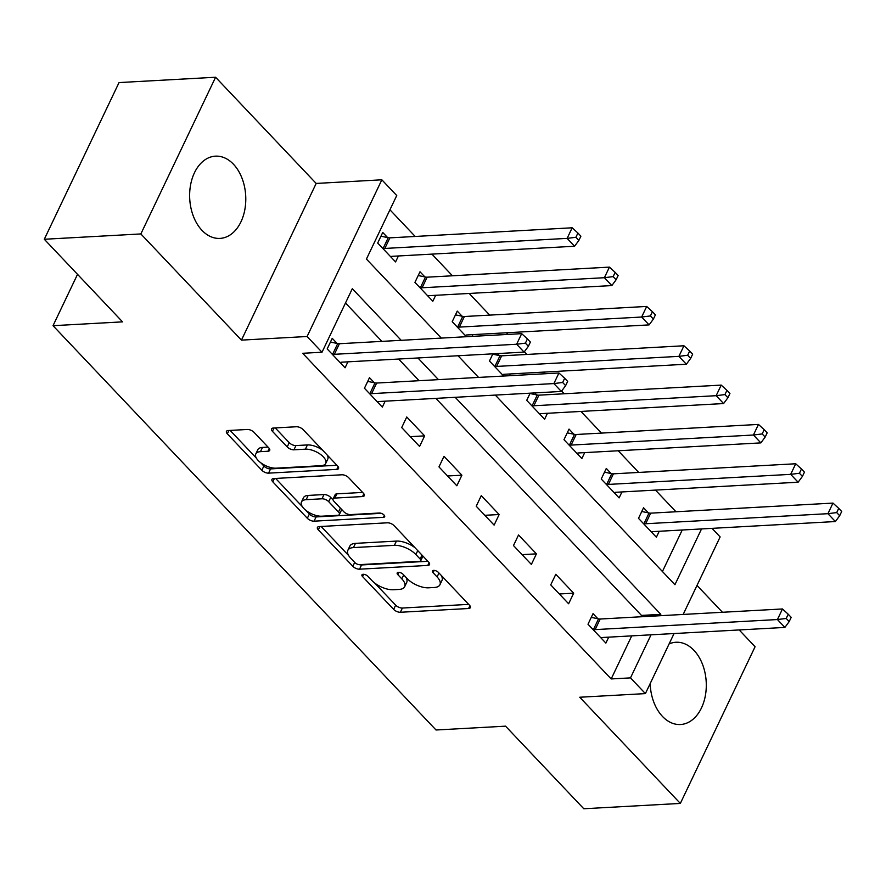 <?xml version="1.0" encoding="UTF-8"?>
<svg xmlns="http://www.w3.org/2000/svg" width="886" height="886" viewBox="0 0 886 886"><rect width="100%" height="100%" fill="white"/><g stroke="black" fill="none" stroke-linecap="round" stroke-linejoin="round"><path stroke-width="1.33" d="M363.171 574.272A3.633 1.661 -154.5 0 0 361.942 574.87A3.633 1.661 -154.5 0 0 362.562 576.576L393.65 609.391A5.183 2.381 -154.5 0 0 400.361 612.27L468.594 608.505A5.183 2.381 -154.5 0 0 470.355 607.652A5.183 2.381 -154.5 0 0 469.469 605.204L438.382 572.389A3.633 1.661 -154.5 0 0 433.675 570.374A3.633 1.661 -154.5 0 0 432.457 570.983A3.633 1.661 -154.5 0 0 433.077 572.688L437.097 576.93A16.59 7.609 -154.5 0 1 439.932 584.749A16.59 7.609 -154.5 0 1 434.328 587.484L428.636 587.806A16.59 7.609 -154.5 0 1 407.15 578.591L403.13 574.338A3.633 1.661 -154.5 0 0 398.423 572.323A3.633 1.661 -154.5 0 0 397.194 572.921A3.633 1.661 -154.5 0 0 397.814 574.637L401.845 578.879A16.59 7.609 -154.5 0 1 404.68 586.687A16.59 7.609 -154.5 0 1 399.077 589.434L393.384 589.744A16.59 7.609 -154.5 0 1 371.887 580.529L367.867 576.288A3.633 1.661 -154.5 0 0 363.171 574.272M201.953 230.316A41.188 28.031 86.8 0 0 219.983 238.4A41.188 28.031 86.8 0 0 244.868 209.473A41.188 28.031 86.8 0 0 233.472 164.242A41.188 28.031 86.8 0 0 215.442 156.157A41.188 28.031 86.8 0 0 190.556 185.096A41.188 28.031 86.8 0 0 201.953 230.316M650.169 683.615A41.188 28.031 86.8 0 0 662.462 716.42A41.188 28.031 86.8 0 0 680.492 724.515A41.188 28.031 86.8 0 0 705.378 695.576A41.188 28.031 86.8 0 0 693.971 650.357A41.188 28.031 86.8 0 0 675.952 642.261A41.188 28.031 86.8 0 0 669.096 643.923M254.049 432.346A5.183 2.381 -154.5 0 0 247.338 429.466L228.189 430.53A5.183 2.381 -154.5 0 0 226.439 431.382A5.183 2.381 -154.5 0 0 227.325 433.819L261.846 470.267A5.183 2.381 -154.5 0 0 268.558 473.146L336.802 469.381A5.183 2.381 -154.5 0 0 338.552 468.517A5.183 2.381 -154.5 0 0 337.666 466.08L303.145 429.632A5.183 2.381 -154.5 0 0 296.422 426.753L273.298 428.038A5.183 2.381 -154.5 0 0 271.548 428.89A5.183 2.381 -154.5 0 0 272.434 431.327L287.208 446.932A5.183 2.381 -154.5 0 0 293.93 449.811L305.393 449.169A13.866 6.357 -154.5 0 1 320.067 454.086A13.866 6.357 -154.5 0 1 325.738 463.4A13.866 6.357 -154.5 0 1 321.042 465.693L276.122 468.173A13.866 6.357 -154.5 0 1 261.448 463.267A13.866 6.357 -154.5 0 1 255.788 453.942A13.866 6.357 -154.5 0 1 260.473 451.65L267.96 451.24A5.183 2.381 -154.5 0 0 269.709 450.387A5.183 2.381 -154.5 0 0 268.823 447.939L254.049 432.346M44.3 239.264L119.034 82.575L215.586 77.248L140.852 233.937L44.3 239.264L122.545 321.862L53.027 325.694L436.034 729.998L505.552 726.166L583.796 808.752L680.337 803.425L579.743 697.238L645.396 693.605L630.5 677.879L611.185 678.942L302.691 353.292L322.006 352.229L307.099 336.503L381.844 179.803L396.74 195.54L366.439 259.066L441.317 338.098M140.852 233.937L241.446 340.124L307.099 336.503M319.181 526.572A5.183 2.381 -154.5 0 0 317.421 527.425A5.183 2.381 -154.5 0 0 318.318 529.872L352.838 566.309A5.183 2.381 -154.5 0 0 359.55 569.189L427.783 565.423A5.183 2.381 -154.5 0 0 429.544 564.57A5.183 2.381 -154.5 0 0 428.647 562.123L394.126 525.686A5.183 2.381 -154.5 0 0 387.415 522.806L319.181 526.572M307.342 518.288L272.822 481.851A5.183 2.381 -154.5 0 1 271.936 479.404A5.183 2.381 -154.5 0 1 273.685 478.551L341.918 474.785A5.183 2.381 -154.5 0 1 348.63 477.665L363.404 493.258A5.183 2.381 -154.5 0 1 364.301 495.695A5.183 2.381 -154.5 0 1 362.54 496.548L334.875 498.076A5.183 2.381 -154.5 0 0 333.114 498.94A5.183 2.381 -154.5 0 0 334.011 501.376L343.812 511.72A5.183 2.381 -154.5 0 0 350.524 514.6L379.33 513.016A3.633 1.661 -154.5 0 1 383.173 514.301A3.633 1.661 -154.5 0 1 384.657 516.737A3.633 1.661 -154.5 0 1 383.428 517.335L314.054 521.167A5.183 2.381 -154.5 0 1 307.342 518.288L309.358 514.057L305.748 510.247M680.337 803.425L755.082 646.736L739.179 629.946M611.185 678.942L631.729 635.871M640.833 616.789L641.486 615.416L435.868 398.368M419.133 380.703L398.611 359.04M381.877 341.376L345.496 302.979M597.895 618.749L593.044 613.633L587.994 624.22L605.88 643.092L608.715 637.145M573.674 593.177L555.788 574.305L550.738 584.893L568.624 603.765L573.674 593.177L559.343 593.974M536.418 553.85L518.531 534.978L513.481 545.554L531.367 564.437L536.418 553.85L522.087 554.647M499.15 514.522L481.275 495.639L476.225 506.227L494.111 525.11L499.15 514.522L484.83 515.309M461.894 475.195L444.019 456.312L438.969 466.9L456.844 485.783L461.894 475.195L447.563 475.981M424.638 435.868L406.752 416.985L401.701 427.573L419.587 446.455L424.638 435.868L410.307 436.654M374.346 382.774L369.495 377.657L364.445 388.245L382.331 407.117L385.166 401.17M337.09 343.447L332.239 338.33L327.189 348.918L345.075 367.79L347.91 361.842M675.985 511.765L655.463 490.091M638.728 472.426L618.207 450.764M601.472 433.099L580.95 411.436M564.216 393.772L561.624 391.047M545.244 373.748L543.683 372.109M526.96 354.444L524.368 351.72M507.988 334.421L506.427 332.782M489.703 315.117L469.17 293.443M452.436 275.79L431.914 254.116M415.18 236.451L389.94 209.805M662.429 571.503L682.231 530.005M648.397 512.872L643.546 507.756L638.496 518.343L656.382 537.226L659.217 531.268M611.13 473.545L606.29 468.428L601.24 479.016L619.115 497.899L621.961 491.94M573.873 434.218L569.033 429.101L563.983 439.689L581.858 458.56L584.705 452.613M536.617 394.89L534.745 392.908M547.448 413.286L544.602 419.233L526.716 400.361L530.149 393.162M499.361 355.563L497.489 353.58M510.181 373.958L509.339 375.73M492.893 353.835L489.46 361.023L503.68 376.041M462.104 316.224L457.254 311.108L452.203 321.696L466.424 336.713M472.925 334.631L472.083 336.403M424.848 276.897L419.997 271.78L414.947 282.368L432.833 301.251L435.668 295.293M387.592 237.57L382.741 232.453L377.691 243.041L395.577 261.924L398.412 255.965M77.525 274.339L53.027 325.694M241.446 340.124L316.18 183.435L215.586 77.248M316.18 183.435L381.844 179.803M712.023 528.355L720.141 536.916L683.161 614.452M722.444 612.281L697.005 585.424M401.192 340.313L352.307 288.703L322.006 352.229M660.148 615.715L660.801 614.352L455.182 397.305M438.448 379.64L417.926 357.977M630.5 677.879L651.044 634.808M674.058 633.534L645.396 693.605M495.307 395.09L674.933 584.705L701.535 528.931M458.04 355.762L478.573 377.425M641.486 615.416L660.801 614.352M404.68 586.687L406.696 582.456A16.59 7.609 -154.5 0 0 405.888 577.262M439.932 584.749L441.959 580.507A16.59 7.609 -154.5 0 0 441.15 575.313M374.778 583.099L395.665 605.16A5.183 2.381 -154.5 0 0 402.388 608.04L468.683 604.374M359.251 564.637A5.183 2.381 -154.5 0 0 361.577 564.958L427.86 561.292M321.12 526.461L348.652 555.533M354.921 562.621A3.633 1.661 -154.5 0 0 359.627 564.637L419.521 561.325A3.633 1.661 -154.5 0 0 420.75 560.727A3.633 1.661 -154.5 0 0 420.13 559.022L415.888 554.547A16.59 7.609 -154.5 0 0 394.392 545.333L353.448 547.592A16.59 7.609 -154.5 0 0 347.844 550.339A16.59 7.609 -154.5 0 0 350.679 558.147L354.921 562.621M420.75 560.727L422.766 556.497A3.633 1.661 -154.5 0 0 422.832 555.987M415.025 547.736A16.59 7.609 -154.5 0 0 396.407 541.091L394.392 545.333M347.844 550.339L349.859 546.097A16.59 7.609 -154.5 0 1 355.474 543.362L396.407 541.091M302.403 506.703L275.624 478.44M362.618 492.428L336.89 493.845A5.183 2.381 -154.5 0 0 335.141 494.698L333.114 498.94M381.268 513.337L316.08 516.937L314.054 521.167M306.157 499.671A13.866 6.357 -154.5 0 0 301.473 501.963A13.866 6.357 -154.5 0 0 307.132 511.277A13.866 6.357 -154.5 0 0 321.806 516.195L337.632 515.32A5.183 2.381 -154.5 0 0 339.382 514.456A5.183 2.381 -154.5 0 0 338.496 512.019L328.695 501.675A5.183 2.381 -154.5 0 0 321.983 498.796L306.157 499.671L308.173 495.429A13.866 6.357 -154.5 0 0 303.488 497.722L301.473 501.963M339.382 514.456L341.409 510.225A5.183 2.381 -154.5 0 0 341.442 509.228M308.173 495.429L323.999 494.554A5.183 2.381 -154.5 0 1 330.722 497.434L333.081 499.937M309.358 514.057A5.183 2.381 -154.5 0 0 316.08 516.937M255.788 453.942L257.804 449.711A13.866 6.357 -154.5 0 1 262.489 447.419L268.037 447.109M325.738 463.4L327.754 459.169A13.866 6.357 -154.5 0 0 327.2 455.027M322.714 450.298A13.866 6.357 -154.5 0 0 307.409 444.938L305.393 449.169M275.236 427.927L289.235 442.69A5.183 2.381 -154.5 0 0 295.946 445.569L307.409 444.938M260.827 462.813L263.862 466.025A5.183 2.381 -154.5 0 0 270.584 468.904L336.879 465.25M230.127 430.419L256.342 458.084M651.531 532.109L651.863 531.921A5.283 2.425 25.5 0 1 653.093 531.611L835.376 521.544L827.934 513.681L832.973 503.093L650.689 513.16A5.283 2.425 25.5 0 1 649.039 513.005L641.763 511.499M836.694 512.584L839.684 515.73L841.7 511.499L838.721 508.354L836.694 512.584L827.934 513.681L645.639 523.748A5.283 2.425 25.5 0 1 643.989 523.593L643.347 523.46M839.684 515.73L835.376 521.544M832.973 503.093L838.721 508.354M592.845 629.337L593.487 629.47A5.283 2.425 -154.5 0 0 595.137 629.614L777.432 619.547L784.885 627.421L602.591 637.488A5.283 2.425 -154.5 0 0 601.372 637.787L601.029 637.975M591.261 617.365L598.537 618.882A5.283 2.425 -154.5 0 0 600.187 619.026L782.482 608.959L777.432 619.547L786.203 618.461L789.182 621.607L791.198 617.365L788.219 614.22L786.203 618.461M788.219 614.22L782.482 608.959M784.885 627.421L789.182 621.607M614.275 492.771L614.607 492.583A5.283 2.425 25.5 0 1 615.836 492.284L798.12 482.217L790.666 474.353L795.717 463.766L613.433 473.833A5.283 2.425 25.5 0 1 611.772 473.678L604.507 472.172M799.438 473.257L802.417 476.402L804.444 472.172L801.465 469.015L799.438 473.257L790.666 474.353L608.383 484.42A5.283 2.425 25.5 0 1 606.722 484.265L606.09 484.133M802.417 476.402L798.12 482.217M795.717 463.766L801.465 469.015M577.019 453.444L577.351 453.255A5.283 2.425 25.5 0 1 578.58 452.956L760.864 442.889L753.41 435.015L758.46 424.427L576.177 434.494A5.283 2.425 25.5 0 1 574.516 434.35L567.25 432.833M762.182 433.93L765.161 437.075L767.187 432.833L764.208 429.688L762.182 433.93L753.41 435.015L571.127 445.082A5.283 2.425 25.5 0 1 569.465 444.938L568.823 444.805M765.161 437.075L760.864 442.889M758.46 424.427L764.208 429.688M539.751 414.116L540.095 413.928A5.283 2.425 25.5 0 1 541.324 413.618L723.607 403.551L716.154 395.688L721.204 385.1L538.921 395.167A5.283 2.425 25.5 0 1 537.259 395.023L529.983 393.506M724.925 394.591L727.904 397.748L729.931 393.506L726.941 390.361L724.925 394.591L716.154 395.688L533.87 405.755A5.283 2.425 25.5 0 1 532.209 405.611L531.567 405.478M727.904 397.748L723.607 403.551M721.204 385.1L726.941 390.361M502.495 374.789L502.838 374.601A5.283 2.425 25.5 0 1 504.056 374.291L686.351 364.224L678.897 356.36L683.948 345.773L501.664 355.84A5.283 2.425 25.5 0 1 500.003 355.696L492.727 354.178M687.669 355.264L690.648 358.409L692.664 354.178L689.685 351.033L687.669 355.264L678.897 356.36L496.614 366.427A5.283 2.425 25.5 0 1 494.953 366.283L494.31 366.151M690.648 358.409L686.351 364.224M683.948 345.773L689.685 351.033M465.239 335.462L465.582 335.273A5.283 2.425 25.5 0 1 466.8 334.963L649.095 324.896L641.641 317.033L646.691 306.445L464.408 316.512A5.283 2.425 25.5 0 1 462.747 316.368L455.47 314.851M650.413 315.937L653.392 319.082L655.407 314.851L652.428 311.706L650.413 315.937L641.641 317.033L459.358 327.1A5.283 2.425 25.5 0 1 457.697 326.956L457.054 326.812M653.392 319.082L649.095 324.896M646.691 306.445L652.428 311.706M427.982 296.134L428.326 295.946A5.283 2.425 25.5 0 1 429.544 295.636L611.838 285.569L604.385 277.706L609.435 267.118L427.141 277.185A5.283 2.425 25.5 0 1 425.49 277.03L418.214 275.524M613.156 276.609L616.135 279.754L618.151 275.524L615.172 272.379L613.156 276.609L604.385 277.706L422.09 287.773A5.283 2.425 25.5 0 1 420.44 287.618L419.798 287.485M616.135 279.754L611.838 285.569M609.435 267.118L615.172 272.379M369.296 393.362L369.938 393.495A5.283 2.425 -154.5 0 0 371.599 393.639L553.883 383.572L561.336 391.446L379.053 401.513A5.283 2.425 -154.5 0 0 377.824 401.812L377.48 402M367.712 381.39L374.988 382.907A5.283 2.425 -154.5 0 0 376.65 383.051L558.933 372.984L553.883 383.572L562.654 382.486L565.633 385.631L567.66 381.39L564.67 378.244L562.654 382.486M564.67 378.244L558.933 372.984M561.336 391.446L565.633 385.631M390.726 256.796L391.058 256.608A5.283 2.425 25.5 0 1 392.288 256.309L574.571 246.242L567.129 238.378L572.179 227.791L389.884 237.858A5.283 2.425 25.5 0 1 388.234 237.703L380.958 236.197M575.9 237.282L578.879 240.427L580.895 236.197L577.916 233.04L575.9 237.282L567.129 238.378L384.834 248.445A5.283 2.425 25.5 0 1 383.184 248.29L382.542 248.158M578.879 240.427L574.571 246.242M572.179 227.791L577.916 233.04M332.04 354.035L332.682 354.167A5.283 2.425 -154.5 0 0 334.343 354.311L516.627 344.244L524.08 352.107L341.786 362.175A5.283 2.425 -154.5 0 0 340.567 362.485L340.224 362.673M330.456 342.062L337.732 343.58A5.283 2.425 -154.5 0 0 339.393 343.724L521.677 333.657L516.627 344.244L525.398 343.148L528.377 346.304L530.393 342.062L527.414 338.917L525.398 343.148M527.414 338.917L521.677 333.657M524.08 352.107L528.377 346.304M363.659 574.283L362.562 576.576M434.173 570.385L433.077 572.688M398.91 572.334L397.814 574.637M403.706 574.959L401.845 578.879M438.969 573.009L437.097 576.93M469.912 605.747L468.594 608.505M402.388 608.04L400.361 612.27M395.665 605.16L393.65 609.391M429.101 562.665L427.783 565.423M361.577 564.958L359.55 569.189M354.71 562.389L352.838 566.309M319.901 526.528L318.318 529.872M422.002 555.101L420.13 559.022M417.749 550.627L415.888 554.547M355.474 543.362L353.448 547.592M274.405 478.506L272.822 481.851M363.858 493.79L362.54 496.548M336.89 493.845L334.875 498.076M384.347 515.408L383.428 517.335M340.368 508.099L338.496 512.019M330.722 497.434L328.695 501.675M323.999 494.554L321.983 498.796M269.278 448.482L267.96 451.24M262.489 447.419L260.473 451.65M295.946 445.569L293.93 449.811M289.235 442.69L287.208 446.932M274.029 427.993L272.434 431.327M338.109 466.623L336.802 469.381M270.584 468.904L268.558 473.146M263.862 466.025L261.846 470.267M228.92 430.485L227.325 433.819M650.689 513.16L645.639 523.748M649.039 513.005L643.989 523.593M593.487 629.47L598.537 618.882M595.137 629.614L600.187 619.026M613.433 473.833L608.383 484.42M611.772 473.678L606.722 484.265M576.177 434.494L571.127 445.082M574.516 434.35L569.465 444.938M538.921 395.167L533.87 405.755M537.259 395.023L532.209 405.611M501.664 355.84L496.614 366.427M500.003 355.696L494.953 366.283M464.408 316.512L459.358 327.1M462.747 316.368L457.697 326.956M427.141 277.185L422.09 287.773M425.49 277.03L420.44 287.618M369.938 393.495L374.988 382.907M371.599 393.639L376.65 383.051M389.884 237.858L384.834 248.445M388.234 237.703L383.184 248.29M332.682 354.167L337.732 343.58M334.343 354.311L339.393 343.724"/></g></svg>
